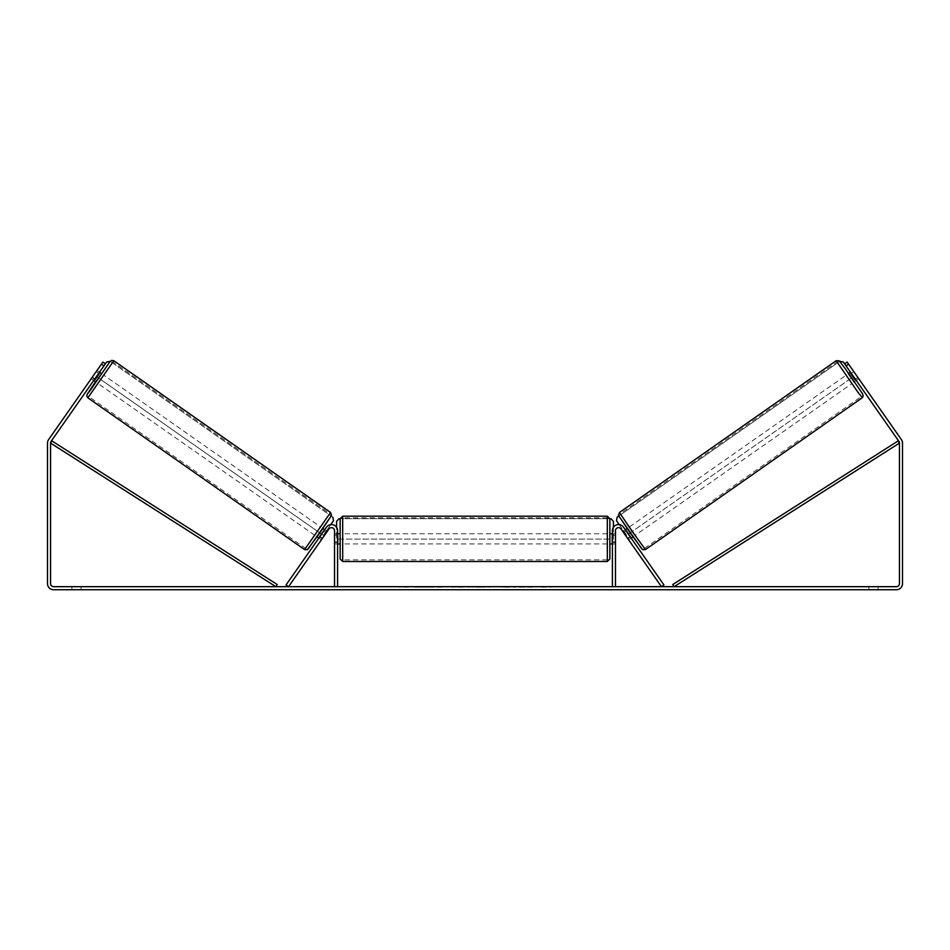 <?xml version="1.0" encoding="UTF-8"?>
<svg xmlns="http://www.w3.org/2000/svg" width="950" height="950" viewBox="0 0 950 950"><rect width="100%" height="100%" fill="white"/><g stroke="black" fill="none" stroke-linecap="round" stroke-linejoin="round"><path stroke-width="0.71" stroke-dasharray="4.75 3.56" d="M321.326 539.885L322.489 538.211L319.996 536.465L326.479 527.202L318.82 538.128L319.996 536.465L322.489 538.211L328.985 528.948A3.052 3.052 0 0 1 334.531 530.706L334.531 586.684L337.594 586.684L337.594 530.706A6.104 6.104 0 0 0 326.479 527.202A6.104 6.104 0 0 1 337.594 530.706A6.104 6.104 0 0 0 326.479 527.202L286.057 584.927L288.551 586.684L328.985 528.948L321.326 539.885L318.82 538.128L321.326 539.885L322.109 538.65L319.188 536.607L323.356 530.658L326.277 532.701L322.109 538.65M337.594 541.892L337.594 543.934L337.594 541.892L334.531 541.892L334.531 530.706A3.052 3.052 0 0 0 328.985 528.948A3.052 3.052 0 0 1 334.531 530.706L334.531 543.934L334.531 541.892L337.594 541.892M627.511 538.211L628.674 539.885L631.18 538.128L630.004 536.465L631.18 538.128L628.674 539.885L627.511 538.211L630.004 536.465L623.521 527.202L630.004 536.465L627.511 538.211L621.015 528.948A3.052 3.052 0 0 0 615.469 530.706L615.469 586.684L612.406 586.684L612.406 530.706A6.104 6.104 0 0 1 623.521 527.202A6.104 6.104 0 0 0 612.406 530.706A6.104 6.104 0 0 1 623.521 527.202L663.943 584.927L661.449 586.684L627.511 538.211M612.406 541.892L612.406 543.934L612.406 541.892L615.469 541.892L615.469 543.934L615.469 530.706A3.052 3.052 0 0 1 621.015 528.948A3.052 3.052 0 0 0 615.469 530.706L615.469 541.892L612.406 541.892M848.338 373.647L854.169 381.983L858.764 378.777L853.349 370.963M619.246 524.638L626.739 535.337L853.528 376.544L850.416 372.186L852.922 370.441M857.981 377.542L855.059 379.584L850.891 373.635L853.812 371.593M855.463 379.311L857.874 377.625M853.706 371.664L851.295 373.35M633.258 536.667L627.416 528.331L632.973 536.869M625.337 529.791L622.832 531.549L628.674 539.885M627.891 538.65L630.812 536.607L626.644 530.658L623.722 532.701M623.675 532.736L626.169 530.979M630.337 536.94L627.843 538.686M850.891 373.635L855.059 379.584M626.644 530.658L630.812 536.607M630.705 536.679L626.537 530.729M635.348 535.206L629.506 526.87L635.348 535.206L852.091 383.444L846.248 375.108L852.091 383.444M629.506 526.87L846.248 375.108M837.057 361.974L861.282 396.577L837.057 361.974L620.314 513.748L644.539 548.34L620.314 513.748M644.539 548.34L861.282 396.577M431.537 587.195L414.366 587.195L431.537 587.195M431.537 586.684L414.366 586.684L431.537 586.684M53.604 586.684L896.396 586.684A3.052 3.052 0 0 0 899.448 583.633L899.448 443.092A3.052 3.052 0 0 0 898.89 441.334L844.621 363.826L847.115 362.069L901.396 439.589A6.104 6.104 0 0 1 902.5 443.092L902.5 583.633A6.104 6.104 0 0 1 896.396 589.736L53.604 589.736A6.104 6.104 0 0 1 47.5 583.633L47.5 443.092A6.104 6.104 0 0 1 48.604 439.589L102.885 362.069L105.379 363.826L51.11 441.334A3.052 3.052 0 0 0 50.552 443.092L50.552 583.633A3.052 3.052 0 0 0 53.604 586.684M524.626 586.684L532.332 586.684M532.332 587.195L512.988 587.195L520.695 586.684M482.885 586.684L475 586.684M81.094 586.684L71.927 586.684L81.094 586.684L81.094 589.736L71.927 589.736L81.094 589.736L81.094 586.684M868.906 586.684L878.073 586.684L868.906 586.684L868.906 589.736L878.073 589.736L868.906 589.736L868.906 586.684M550.834 586.684L546.25 586.684M402.218 586.684L408.334 586.684L402.218 586.684M468.766 586.684L451.582 587.195L468.766 586.684M878.073 586.684L878.073 589.736L878.073 586.684M857.624 377.079L858.8 378.753L857.624 377.079L855.131 378.836L856.294 380.499L844.621 363.826L847.115 362.069L844.621 363.826L855.131 378.836L857.624 377.079M105.379 363.826L93.706 380.499L105.379 363.826L102.885 362.069L91.2 378.753L102.885 362.069L105.379 363.826L96.52 376.568L99.584 372.186L97.078 370.441L96.651 370.963M91.592 378.195L91.236 378.777L93.706 380.499L91.2 378.753M94.869 378.836L92.376 377.079L94.869 378.836M71.927 586.684L71.927 589.736L71.927 586.684M442.059 587.195L423.284 587.195L442.059 586.684M428.937 587.195L435.706 586.684L428.937 587.195M546.25 587.195L541.666 586.684M541.666 587.195L550.834 587.195M399.166 586.684L408.334 586.684M399.166 587.195L403.75 586.684M403.75 587.195L408.334 587.195M475 587.195L473.563 586.684M473.563 587.195L467.744 586.684M467.744 587.195L476.354 586.684M476.354 587.195L481.757 586.684M481.757 587.195L490.378 586.684M490.378 587.195L484.358 586.684M484.358 587.195L482.885 587.195M476.734 587.195L481.27 587.195L476.734 586.684M463.125 587.195L457.223 587.195L463.125 587.195M520.695 587.195L532.594 586.684M532.594 587.195L524.626 587.195M509.568 587.195L505.317 586.684M505.317 587.195L496.019 586.684L505.471 586.684M505.471 587.195L509.711 587.195M340.136 518.736L340.136 558.944M609.864 558.944L609.864 518.736M609.864 538.84L609.864 543.934L609.864 538.84M612.406 542.474L615.469 542.474L615.469 533.758L615.469 543.934L615.469 542.474L611.907 542.474L611.907 535.206L611.907 542.474L611.907 535.206L615.469 535.206L612.406 535.206M340.136 538.84L340.136 543.934L340.136 538.84M337.594 542.474L334.531 542.474L338.093 542.474L338.093 535.206L338.093 542.474L338.093 535.206L334.531 535.206L334.531 533.758L334.531 535.206L337.594 535.206M334.531 542.474L334.531 535.206L334.531 542.474M607.323 516.194L607.323 561.486M342.677 561.486L342.677 516.194M613.427 527.321L613.427 539.101L336.573 539.101L336.573 521.289L339.114 518.736L610.886 518.736L613.427 521.289L613.427 539.101L336.573 539.101L336.573 527.321M339.114 518.736L610.886 518.736M618.771 516.064L839.764 361.321L617.179 517.18L616.55 520.719L626.774 535.313L853.48 376.568M853.528 376.544L844.621 363.826M101.662 373.647L95.831 381.983M94.537 379.311L92.126 377.625L97.078 370.441M96.294 371.664L98.705 373.35M91.236 378.777L92.126 377.625M92.019 377.542L94.941 379.584L99.109 373.635L96.188 371.593M316.742 536.667L322.584 528.331L317.027 536.869M326.277 532.701L327.168 531.549L324.662 529.791M319.663 536.94L322.157 538.686M326.325 532.736L323.831 530.979M99.109 373.635L94.941 379.584M323.356 530.658L319.188 536.607M319.295 536.679L323.463 530.729M320.494 526.87L314.652 535.206L320.494 526.87L103.752 375.108L97.909 383.444L103.752 375.108M314.652 535.206L97.909 383.444M112.943 361.974L88.718 396.577L112.943 361.974L329.686 513.748L305.461 548.34L88.718 396.577M305.461 548.34L329.686 513.748M330.754 524.638L323.261 535.337L96.472 376.544M332.821 517.18L110.236 361.321L332.821 517.18L333.45 520.719L323.226 535.313L96.52 376.568M50.552 443.092L275.88 586.684L277.246 584.535L51.917 440.942L50.552 443.092M899.448 443.092L674.12 586.684L672.754 584.535L898.082 440.942L899.448 443.092M862.161 397.824L836.178 360.727M848.623 373.445L854.466 381.781L848.623 373.445M619.436 512.489L645.418 549.599M641.867 548.969L618.806 516.04M101.377 373.445L95.534 381.781L101.377 373.445M330.564 512.489L304.582 549.599M87.839 397.824L113.822 360.727M308.133 548.969L331.194 516.04M337.594 543.934L334.531 543.934L337.594 543.934M615.469 543.934L612.406 543.934L615.469 543.934M856.294 380.499L858.8 378.753M612.406 533.758L615.469 533.758M337.594 533.758L334.531 533.758M607.323 533.758L342.677 533.758M607.323 543.934L342.677 543.934M607.323 559.859L342.677 559.859M607.323 517.821L342.677 517.821"/><path stroke-width="1.43" d="M286.057 584.927L326.479 527.202A6.104 6.104 0 0 1 337.594 530.706L337.594 586.684L334.531 586.684L334.531 530.706A3.052 3.052 0 0 0 328.985 528.948L288.551 586.684L286.057 584.927M663.943 584.927L623.521 527.202A6.104 6.104 0 0 0 612.406 530.706L612.406 586.684L615.469 586.684L615.469 530.706A3.052 3.052 0 0 1 621.015 528.948L661.449 586.684L663.943 584.927M862.161 397.824L645.418 549.599L632.082 531.276L619.436 512.489L836.178 360.727L858.123 392.564L862.446 397.599L863.241 395.877L862.446 393.633L845.251 368.707L839.242 360.822L836.178 360.727M854.169 381.983L848.338 373.647L850.452 372.162L843.303 361.95L839.764 361.321M853.349 370.963L858.408 378.195M851.295 373.35L850.784 373.706L854.953 379.668L855.463 379.311M625.337 529.791L627.131 528.533M631.18 538.128L632.973 536.869M627.843 538.686L622.832 531.549M626.169 530.979L630.337 536.94M628.674 539.885L627.784 538.733M854.953 379.668L850.784 373.706M103.918 365.904L101.424 364.159L102.885 362.069L105.379 363.826L51.11 441.334A3.052 3.052 0 0 0 50.552 443.092L50.552 583.633A3.052 3.052 0 0 0 53.604 586.684L896.396 586.684A3.052 3.052 0 0 0 899.448 583.633L899.448 443.092A3.052 3.052 0 0 0 898.89 441.334L844.621 363.826L847.115 362.069L848.576 364.159L846.082 365.904M101.424 364.159L48.604 439.589A6.104 6.104 0 0 0 47.5 443.092L47.5 583.633A6.104 6.104 0 0 0 53.604 589.736L896.396 589.736A6.104 6.104 0 0 0 902.5 583.633L902.5 443.092A6.104 6.104 0 0 0 901.396 439.589L848.576 364.159M340.136 538.84L340.136 518.736L342.677 516.194L342.677 561.486L340.136 558.944L340.136 538.84M607.323 516.194L609.864 518.736L609.864 558.944L607.323 561.486L607.323 516.194L342.677 516.194M612.406 542.474L612.406 535.206M337.594 535.206L337.594 542.474M336.573 527.321L336.573 521.289L339.114 518.736M610.886 518.736L613.427 521.289L613.427 527.321M844.621 363.826L843.303 361.95M618.771 516.064L617.144 517.204L616.514 520.742L619.246 524.638M839.8 361.356L843.268 361.974M330.564 512.489L113.822 360.727L87.839 397.824L304.582 549.599L330.564 512.489L331.526 515.399L319.948 532.736L307.432 549.646L304.582 549.599M93.706 380.499L95.831 381.983L101.662 373.647L99.548 372.162L106.697 361.95L110.236 361.321M98.705 373.35L99.216 373.706L95.048 379.668L94.537 379.311M96.651 370.963L91.592 378.195M321.326 539.885L327.168 531.549M324.662 529.791L322.869 528.533M318.82 538.128L317.027 536.869M323.831 530.979L319.663 536.94M95.048 379.668L99.216 373.706M105.379 363.826L106.697 361.95M332.856 517.204L333.486 520.742L330.754 524.638M110.2 361.356L106.732 361.974M50.552 443.092L275.88 586.684L277.246 584.535L51.917 440.942L50.552 443.092M899.448 443.092L674.12 586.684L672.754 584.535L898.082 440.942L899.448 443.092M618.806 516.04L641.867 548.969M87.839 397.824L86.771 396.103L87.103 394.381L95.534 381.781L87.21 394.286L90.808 389.607L109.772 361.891L111.613 360.371L113.822 360.727M331.194 516.04L308.133 548.969M645.418 549.599L642.568 549.646L630.052 532.736L618.474 515.399L619.436 512.489M609.864 533.758L612.406 533.758M612.406 543.934L609.864 543.934M607.323 561.486L342.677 561.486M340.136 533.758L337.594 533.758M340.136 543.934L337.594 543.934"/></g></svg>
